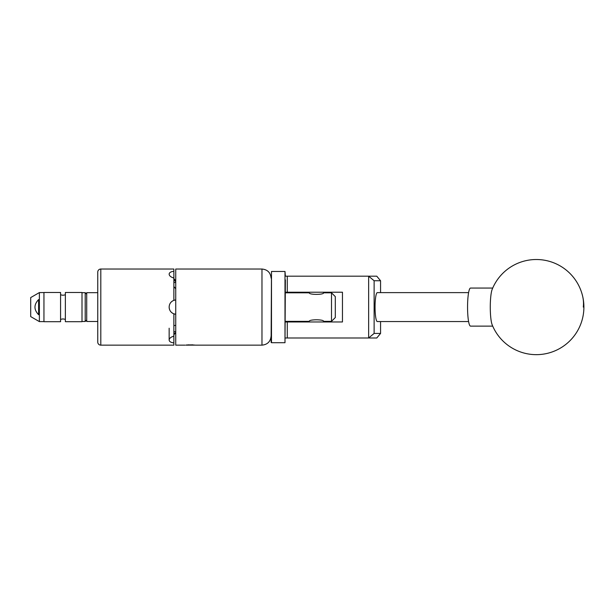 <?xml version="1.0" encoding="UTF-8"?>
<svg xmlns="http://www.w3.org/2000/svg" width="614" height="614" viewBox="0 0 614 614"><rect width="100%" height="100%" fill="white"/><g stroke="black" fill="none" stroke-linecap="round" stroke-linejoin="round"><path stroke-width="0.92" d="M285.372 279.854L284.996 342.704L284.996 271.465L285.372 276.185L376.766 276.185L380.565 280.752L374.126 280.752L374.126 333.425L380.565 333.425L380.565 321.552M380.565 333.425L376.766 337.992L285.372 337.992M285.372 321.966L342.458 321.966L342.458 292.21L285.372 292.21M368.646 337.992L368.646 276.185M287.275 276.185L287.275 292.21M287.275 321.966L287.275 337.992M380.565 292.625L380.565 280.752M374.126 280.752L368.699 276.239M368.699 337.93L374.126 333.425M491.507 322.519A19.026 2.978 90 0 0 492.175 324.821A47.57 47.57 0 0 0 550.267 352.566A47.57 47.57 0 0 0 536.314 259.515A47.57 47.57 0 0 0 492.175 289.355A19.026 2.978 90 0 0 490.839 295.956A19.026 2.978 90 0 0 491.507 322.519M492.712 288.058L470.539 288.058A19.026 2.978 90 0 0 468.121 295.956A19.026 2.978 90 0 0 467.883 315.757A19.026 2.978 90 0 0 470.539 326.118L492.712 326.118M271.104 342.328L271.488 271.465L271.488 342.704L271.104 342.328M468.605 292.625L377.318 292.625A14.46 2.264 -90 0 0 375.054 307.084A14.46 2.264 -90 0 0 377.318 321.552L468.605 321.552M97.756 313.063L97.756 321.49L86.72 321.49L86.72 292.678L97.756 292.678L97.756 272.071A3.047 3.047 0 0 1 100.803 269.032L100.803 345.145A3.047 3.047 0 0 1 97.756 342.098L97.756 272.071M86.72 319.971L85.2 321.49L85.2 292.678L86.72 294.206M82 292.678L85.2 292.678M82 321.49L85.2 321.49M43.947 292.471L43.947 321.698L60.571 321.698L60.571 292.471L43.947 292.471M65.368 292.471L65.368 321.698L82 321.698L82 292.471L65.368 292.471M38.613 299.578C33.762 304.636 33.762 309.679 38.613 314.713L38.613 299.578M30.7 316.601L30.7 297.575L39.38 292.571L39.38 321.606L30.7 316.601M195.221 345.122L186.418 345.145L194.323 345.014C195.712 345.183 195.712 345.183 194.323 345.014M335.305 317.553L331.499 321.36L331.499 292.817L335.305 296.623L335.305 317.553M309.349 321.966L309.249 321.36C308.804 319.28 324.062 319.288 323.609 321.36L331.499 321.36M331.499 292.817L323.609 292.817C324.054 294.889 308.811 294.889 309.249 292.817L285.372 292.817M323.609 321.36L323.509 321.966M285.372 321.36L309.249 321.36M174.391 333.164L173.869 334.407L175.734 332.504M173.869 335.551A2.287 2.287 0 0 1 175.734 333.31M169.149 328.221L169.149 340.01C169.31 338.306 170.884 337.017 173.869 336.15L173.869 313.838C170.899 312.618 169.326 310.392 169.149 307.161L169.149 307.008C169.31 303.792 170.884 301.566 173.869 300.338L173.869 278.027C170.899 277.16 169.326 275.878 169.149 274.166L169.149 274.09C169.31 272.57 170.884 271.634 173.869 271.273L173.869 269.032L100.803 269.032M173.869 336.15L173.869 345.145L100.803 345.145M173.869 342.896C170.899 342.543 169.326 341.607 169.149 340.079L169.149 340.01M192.919 344.853L186.549 344.968M195.375 345.145L261.971 345.145L261.971 269.032L175.734 269.032L175.734 345.145L185.021 345.145M173.869 271.273L173.869 278.027M173.869 325.62L175.734 325.336M169.149 307.161A7.076 7.076 0 0 0 175.734 314.222L173.869 313.838M97.756 321.49L97.756 342.098M174.982 300.046A7.076 7.076 0 0 0 173.869 300.338L175.734 299.947M175.734 282.425A7.076 3.538 0 0 0 173.869 282.617M173.869 331.552A7.076 3.538 180 0 0 175.734 331.752M173.869 286.515L175.734 288.803M175.734 281.665L173.869 279.761M188.897 344.815L185.819 345.145M583.3 307.084A47.57 38.106 -12.2 0 0 582.809 297.007M284.996 342.704L271.488 342.704M284.996 271.465L271.488 271.465M323.509 292.87L323.509 292.21M309.349 292.87L309.349 292.21M65.368 294.835L62.973 295.265L60.571 294.835M65.368 319.341L62.973 318.912L60.571 319.341M43.947 321.606L39.38 321.606M43.947 292.571L39.38 292.571M261.971 345.145C267.52 344.6 270.559 341.561 271.104 336.012M175.734 280.867L173.869 278.618M261.971 269.032C267.52 269.569 270.559 272.616 271.104 278.165"/></g></svg>
